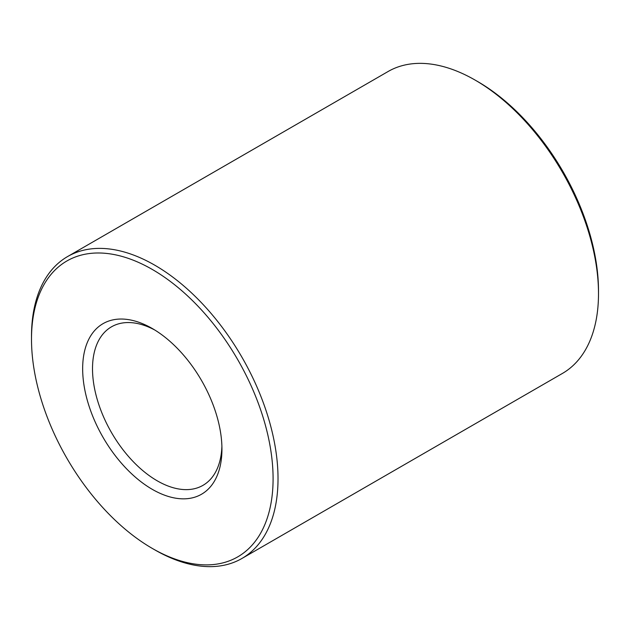 <?xml version="1.0" encoding="UTF-8"?>
<svg xmlns="http://www.w3.org/2000/svg" width="630" height="630" viewBox="0 0 630 630"><rect width="100%" height="100%" fill="white"/><g stroke="black" fill="none" stroke-linecap="round" stroke-linejoin="round"><path stroke-width="0.94" d="M152.295 489.352A98.493 56.865 60 0 1 82.656 368.731A98.493 56.865 60 0 1 152.295 328.521L152.295 328.521A98.493 56.865 60 0 1 221.941 449.143A98.493 56.865 60 0 1 152.295 489.352M154.807 330.025A91.515 52.841 -120 0 0 111.471 326.836A91.515 52.841 -120 0 0 97.437 400.168A91.515 52.841 -120 0 0 157.224 480.816A91.515 52.841 -120 0 0 202.986 485.344A91.515 52.841 -120 0 0 221.894 446.221M154.76 549.84L152.295 548.423A170.832 98.626 -120 0 0 273.089 478.674A170.832 98.626 -120 0 0 152.295 269.451A170.832 98.626 -120 0 0 31.5 339.192A170.832 98.626 -120 0 0 152.295 548.423L154.76 549.84A174.321 100.642 60 0 0 241.92 558.479L562.401 373.448A174.321 100.642 -120 0 0 598.5 293.651A174.321 100.642 -120 0 0 475.24 80.16L475.24 80.16A174.321 100.642 -120 0 0 388.08 71.521L67.599 256.552A174.321 100.642 60 0 1 154.76 265.183A174.321 100.642 60 0 1 268.64 418.792A174.321 100.642 60 0 1 241.92 558.479M477.705 81.577L475.24 80.16L477.705 81.577A170.832 98.626 60 0 1 598.5 290.808L598.5 293.651M31.5 339.192L31.5 336.349A174.321 100.642 60 0 1 67.599 256.552"/></g></svg>
